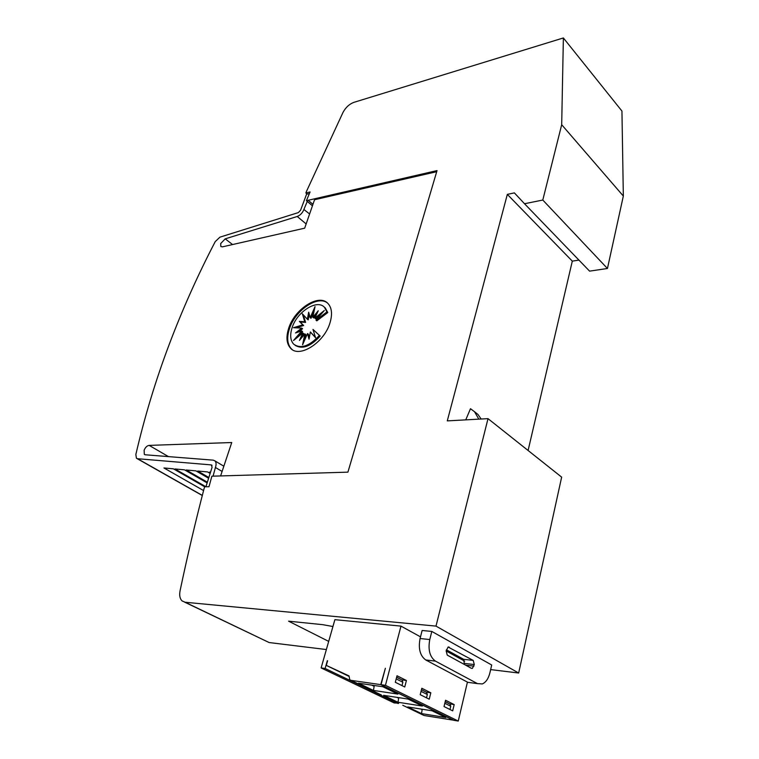 <?xml version="1.0" encoding="UTF-8"?>
<svg xmlns="http://www.w3.org/2000/svg" width="759" height="759" viewBox="0 0 759 759"><rect width="100%" height="100%" fill="white"/><g stroke="black" fill="none" stroke-linecap="round" stroke-linejoin="round"><path stroke-width="1.14" d="M207.141 482.904L184.522 469.84L174.968 468.967L205.926 486.747L212.093 467.25L211.344 464.906L137.55 458.721L136.43 458.246L135.842 454.508C144.59 416.919 155.642 380.411 169.01 344.975C182.378 309.549 197.786 275.081 215.252 241.59L219.92 237.159L298.334 212.605L300.555 210.271L306.57 194.228L309.416 193.526M220.594 475.959L231.751 442.525L149.153 445.391C147.085 445.675 145.405 447.279 144.115 450.22L144.324 454.366L145.415 454.793L213.241 460.153L214.968 460.903C216.23 462.259 216.41 464.347 215.518 467.155L213.051 476.178M309.606 213.991L303.904 209.493C302.48 212.947 300.26 215.281 297.224 216.486L225.205 238.857L220.708 243.535L220.831 246.542L222.501 246.836L304.682 228.174L314.549 199.731L436.7 171.705M292.196 349.557L291.342 348.798C287.3 344.301 286.636 337.698 289.369 328.998C294.928 310.678 317.385 294.966 327.338 302.907M288.629 328.457C294.473 309.046 318.951 293.183 327.973 303.505C331.854 307.803 332.537 314.217 330.023 322.746C324.33 342.613 299.283 358.504 290.602 348.258C286.551 343.761 285.896 337.167 288.629 328.457M292.044 327.897C296.845 311.873 317.044 298.809 324.444 307.3L326.93 311.911L315.991 320.175L324.321 310.497L314.852 318.163L318.23 310.792L312.812 317.281L315.032 306.627L310.175 317.66L308.685 312.215L307.357 319.235L302.338 313.761L304.757 321.769L299.34 321.361L302.784 324.871L293.477 327.698L301.731 328.087L295.498 332.964L301.75 330.933L293.496 340.525L302.85 332.973L299.444 340.393L304.871 333.894L302.575 344.795L307.509 333.543L309.017 339.178L310.365 331.977L315.545 337.717L312.993 329.425L319.397 335.374C309.33 346.284 300.754 349.206 293.676 344.159C290.355 340.468 289.815 335.051 292.044 327.897M324.017 306.892L325.279 307.945L327.765 312.566L326.93 311.911M298.315 332.053L302.575 328.723L301.731 328.087M303.296 314.814L305.602 322.404L300.175 321.987L303.628 325.507L295.982 327.812M303.628 325.507L302.784 324.871M300.175 321.987L299.34 321.361M305.602 322.404L304.757 321.769M309.255 314.273L308.192 319.871L307.357 319.235M314.027 311.437L311.01 318.296L310.175 317.66M316.56 314.425L313.647 317.926L312.812 317.281M320.573 314.852L315.687 318.799L314.852 318.163M327.765 312.566L316.826 320.82L315.991 320.175M298.031 336.873L302.594 331.56L301.75 330.933M301.968 337.375L303.695 333.599L302.85 332.973M304.463 340.497L305.716 334.52L304.871 333.894M309.293 337.679L308.353 334.178L307.509 333.543M315.402 337.252L310.365 331.977M319.397 335.374L312.993 329.425M320.241 336.009C310.649 346.512 302.262 349.605 295.09 345.298M431.814 631.441L491.699 664.998L489.925 672.749C488.454 678.622 485.912 682.35 482.297 683.935L477.449 683.612L435.457 661.127C429.793 656.962 427.896 649.77 429.774 639.543L431.814 631.441L422.127 630.482L420.078 638.528C418.181 648.67 420.078 655.814 425.742 659.96L467.819 682.322L471.946 682.872M471.367 668.299L447.26 655.121L446.15 650.861L448.104 647.029L473.227 660.425L474.29 664.571L472.392 668.375L471.367 668.299M464.413 664.505L463.607 659.296L446.406 649.818M465.751 419.869L470.485 408.703L474.527 411.729L478.815 419.158M481.14 419.025L477.952 414.442L474.574 411.776M447.279 420.884L488.009 418.645L435.998 626.109L185.101 602.248L182.056 600.91C179.855 598.709 179.2 595.303 180.082 590.701C187.587 555.19 195.613 521.063 204.162 488.293L204.693 486.775L208.981 486.747L211.875 476.197L347.907 472.155L437.032 170.595L306.408 200.68L310.08 191.961L305.886 192.995L306.304 191.771L343.021 112.379C345.724 107.398 349.349 104.059 353.874 102.361L563.377 37.95L561.688 124.713L542.799 200.044L524.516 203.735L514.374 192.89L507.335 194.37L447.279 420.884M490.646 669.599L518.672 673.024L561.651 477.136L488.009 418.645M421.463 689.665L426.416 692.265M396.634 677.18L402.004 679.988M445.229 701.62L449.802 704.029M327.594 660.814L326.294 665.396L349.036 675.908L349.766 679.789L371.227 690.102L350.905 680.339L380.733 684.627L385.373 668.281L381.046 684.675L453.901 720.348L458.256 721.05L467.43 682.123M405.562 706.61L424.063 715.509L453.616 720.206M420.505 636.858L400.98 626.118L334.89 619.667L321.123 667.929L394.177 702.938L398.247 703.157M430.818 692.806L429.243 699.181L420.211 694.684L421.814 688.261L430.818 692.806L426.444 692.17M395.316 682.284L397.004 675.757L406.416 680.5L404.756 686.99L395.316 682.284M454.186 704.589L452.687 710.851L444.034 706.544L445.561 700.234L454.186 704.589L449.831 703.935M446.131 650.947L464.726 661.174M400.98 626.118L385.449 685.311L458.256 721.05M327.338 660.681L325.118 668.48L321.123 667.929M385.449 685.311L381.046 684.675M326.294 665.396L348.931 676.335M348.998 676.041L345.051 674.229M402.023 679.893L406.416 680.5M380.733 684.627L453.588 720.291M402.763 705.272L424.063 715.509M371.227 690.102L381.407 695.007M398.636 703.28L395.809 701.923M432.08 710.794L445.827 717.511L421.549 713.602L407.744 706.952L432.08 710.794M382.878 686.753L397.877 694.087L373.437 690.434L358.4 683.195L382.878 686.753M408.01 699.039L422.374 706.05L398.001 702.265L383.599 695.329L408.01 699.039M398.152 703.555L325.118 668.48M449.992 709.504L450.761 706.259L449.992 704.124L445.201 701.714M401.995 685.614L402.858 682.246L402.118 680.055L396.615 677.284M426.511 697.815L427.326 694.513L426.577 692.35L421.435 689.77M422.184 709.229L421.549 713.602M422.042 709.551L420.998 709.048M374.301 685.51L373.437 690.434M373.988 686.231L371.73 685.14M398.75 697.625L398.001 702.265M398.522 698.138L396.9 697.35M444.821 703.28L450.761 706.259M402.858 682.246L396.189 678.907M421.036 691.364L427.326 694.513M348.988 676.079L345.041 674.258M328.694 641.393L288.591 621.175L322.831 624.685L332.935 626.526M184.731 602.2L269.141 642.55L326.37 649.543M518.672 673.024L435.998 626.109M312.442 205.831L307.272 201.42L303.989 209.237M203.573 490.561L163.953 467.971L173.384 468.825L204.693 486.785M207.368 482.212L186.23 469.992L195.936 470.874L208.611 478.255M208.848 477.506L197.748 471.035L207.634 471.937L210.148 473.407L207.558 471.927M210.395 472.62L209.522 472.107L210.528 472.202M232.577 244.55L225.205 238.857M168.489 456.614L149.153 445.391M222.102 471.443L215.414 467.478M307.272 201.42L306.408 200.68M307.158 194.076L305.886 192.995M524.516 203.735L589.582 271.134L607.447 268.487L623.338 196.04L621.944 111.061L563.377 37.95M623.338 196.04L561.688 124.713M607.447 268.487L542.799 200.044M528.093 450.485L572.305 261.134L507.335 194.37M572.305 261.134L578.927 260.1M429.774 639.543L420.078 638.528M473.227 660.425L463.607 659.296M449.224 647.095L448.218 646.991M473.92 666.136L465.561 665.131M474.29 664.571L464.669 663.413M477.449 683.612L467.819 682.322M435.457 661.127L425.742 659.96M269.141 642.55L185.101 602.248M212.055 465.333L211.344 464.906M202.33 495.399L137.55 458.721M306.152 223.943L297.224 216.486M312.945 204.361L308.163 200.262M223.848 466.216L214.968 460.903M144.95 454.717L144.324 454.366M325.279 307.945L324.444 307.3M291.342 348.798L290.602 348.258M472.392 668.375L471.235 668.233M477.952 414.442L474.527 411.729M378.494 693.603L374.178 691.525M202.292 495.523L137.151 458.654"/></g></svg>
